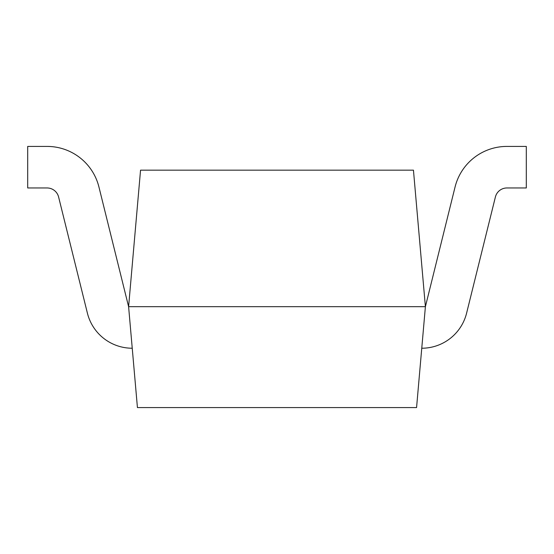 <?xml version="1.0" encoding="UTF-8"?>
<svg xmlns="http://www.w3.org/2000/svg" width="554" height="554" viewBox="0 0 554 554"><rect width="100%" height="100%" fill="white"/><g stroke="black" fill="none" stroke-linecap="round" stroke-linejoin="round"><path stroke-width="0.83" d="M425.396 306.681L455.069 186.982L425.396 306.681L413.45 170.154L140.55 170.154L128.604 306.681L137.434 407.585L416.566 407.585L425.396 306.681L128.604 306.681L98.931 186.982A53.419 53.419 0 0 0 47.076 146.415L27.7 146.415L27.7 187.965L47.076 187.965A11.869 11.869 0 0 1 58.599 196.982L87.4 313.149A46.197 46.197 0 0 0 132.24 348.231M455.069 186.982A53.419 53.419 0 0 1 506.924 146.415L526.3 146.415L526.3 187.965L506.924 187.965A11.869 11.869 0 0 0 495.401 196.982L466.6 313.149A46.197 46.197 0 0 1 421.76 348.231M495.401 196.982L466.6 313.149M47.076 187.965A11.869 11.869 0 0 1 58.599 196.982L87.4 313.149L58.599 196.982A11.869 11.869 0 0 0 47.076 187.965M128.604 306.681L98.931 186.982L128.604 306.681"/></g></svg>
